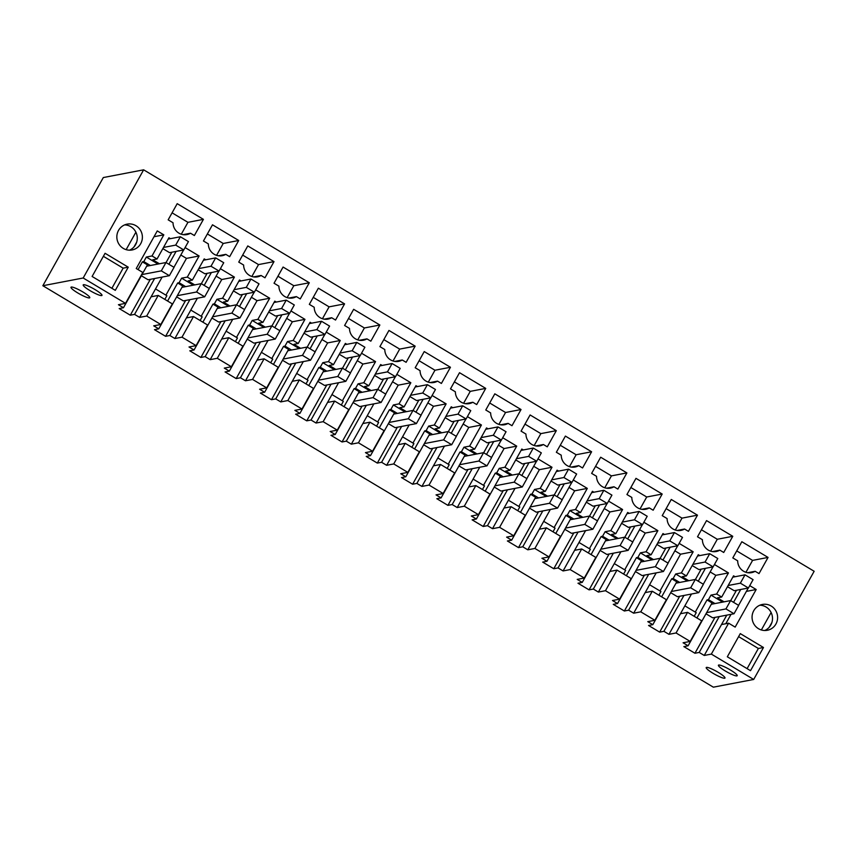 <?xml version="1.0" encoding="UTF-8"?>
<svg xmlns="http://www.w3.org/2000/svg" width="857" height="857" viewBox="0 0 857 857"><rect width="100%" height="100%" fill="white"/><g stroke="black" fill="none" stroke-linecap="round" stroke-linejoin="round"><path stroke-width="1.29" d="M724.069 601.828L717.438 597.865L721.701 597.04L716.656 594.03L710.978 595.112L722.655 602.107M696.934 617.972L707.025 599.921L712.06 602.942L688.107 645.792L683.854 646.617L694.941 653.248L699.205 652.434L719.237 616.579M711.31 604.281L714.995 603.574L708.439 599.643L707.025 599.921M708.439 599.643L710.978 595.112M695.273 612.091L715.82 575.326L728.461 572.904L716.656 594.03M694.181 616.322L696.227 612.659L684.861 605.856M699.205 652.434L704.24 655.455L726.779 615.144M748.268 588.02L738.584 605.353M143.644 169.825L83.183 278L42.85 285.724L103.311 177.549L143.644 169.825L814.15 571.276L753.689 679.451L711.342 654.095L728.621 623.189L721.519 624.549M168.165 239.092L170.425 238.664L168.915 237.753L157.056 258.985L152.01 255.964L163.816 234.839L157.26 230.919L136.252 268.52L142.798 272.451L125.529 303.357L83.183 278M168.904 264.267L176.092 251.401M183.634 249.965L173.95 267.288M165.926 295.162L186.472 258.396L199.113 255.975L185.091 247.577M199.113 255.975L187.308 277.09L181.62 278.182L179.092 282.714L177.667 282.981L182.712 286.002L158.759 328.863L154.496 329.677L165.594 336.319L169.847 335.505L174.892 338.526L181.995 337.165L193.511 316.554L186.408 317.915L197.421 298.204M203.463 260.228L205.723 259.789L204.212 258.889L192.343 280.11L187.308 277.09M204.191 285.402L211.379 272.537M218.921 271.091L209.237 288.413M201.213 316.287L221.759 279.521L234.4 277.1L220.378 268.702M234.4 277.1L222.595 298.225L216.917 299.307L214.379 303.839L212.965 304.117L217.999 307.138L194.046 349.988L189.793 350.813L200.881 357.444L205.144 356.63L210.179 359.651L217.282 358.29L228.798 337.69L221.695 339.051L232.718 319.34M238.749 281.353L241.01 280.925L239.499 280.014L227.641 301.236L222.595 298.225M239.489 306.527L246.677 293.662M254.208 292.216L244.524 309.548M236.5 337.412L257.046 300.646L269.687 298.225L255.665 289.837M269.687 298.225L257.882 319.35L252.204 320.443L249.676 324.974L248.251 325.242L253.297 328.263L229.344 371.124L225.08 371.938L236.168 378.58L240.431 377.766L245.477 380.776L252.569 379.415L264.085 358.815L256.993 360.176L268.005 340.465M274.036 302.489L276.297 302.05L274.786 301.15L262.928 322.371L257.882 319.35M274.776 327.653L281.964 314.787M289.495 313.351L279.81 330.673M271.798 358.547L292.344 321.782L304.974 319.361L290.962 310.962M304.974 319.361L293.18 340.475L287.491 341.568L284.963 346.099L283.538 346.367L288.584 349.388L264.631 392.249L260.367 393.063L271.465 399.705L275.718 398.891L280.764 401.912L287.866 400.551L299.382 379.94L292.28 381.301L303.292 361.59M309.334 323.614L311.594 323.175L310.073 322.275L298.215 343.496L293.18 340.475M310.063 348.788L317.251 335.923M324.792 334.476L315.108 351.798M307.085 379.672L327.631 342.907L340.272 340.486L326.249 332.098M340.272 340.486L328.467 361.611L322.789 362.693L320.25 367.225L318.836 367.503L323.871 370.524L299.918 413.374L295.654 414.199L306.752 420.841L311.005 420.016L316.051 423.037L323.153 421.676L334.669 401.076L327.567 402.436L338.579 382.725M344.621 344.739L346.881 344.31L345.371 343.4L333.502 364.621L328.467 361.611M345.35 369.913L352.548 357.048M360.079 355.601L350.395 372.934M342.372 400.797L362.918 364.043L375.559 361.611L361.536 353.223M375.559 361.611L363.754 382.736L358.076 383.829L355.537 388.36L354.123 388.628L359.158 391.649L335.205 434.51L330.952 435.324L342.039 441.966L346.303 441.151L351.338 444.162L358.44 442.801L369.956 422.201L362.854 423.562L373.877 403.851M379.908 365.875L382.168 365.436L380.658 364.536L368.799 385.757L363.754 382.736M380.647 391.038L387.835 378.183M395.366 376.737L385.682 394.059M377.658 421.933L398.216 385.168L410.846 382.747L396.834 374.348M410.846 382.747L399.041 403.861L393.363 404.954L390.835 409.485L389.41 409.764L394.456 412.774L370.503 455.635L366.239 456.449L377.326 463.091L381.59 462.277L386.636 465.297L393.727 463.937L405.243 443.326L398.151 444.687L409.164 424.976M415.195 387L417.455 386.561L415.945 385.661L404.086 406.882L399.041 403.861M415.934 412.174L423.122 399.308M430.664 397.862L420.98 415.184M412.956 443.058L433.503 406.293L446.143 403.872L432.121 395.484M446.143 403.872L434.338 424.997L428.65 426.079L426.122 430.621L424.697 430.889L429.743 433.91L405.79 476.771L401.526 477.585L412.624 484.226L416.877 483.402L421.923 486.422L429.025 485.062L440.541 464.462L433.438 465.822L444.451 446.111M450.493 408.125L452.753 407.696L451.243 406.786L439.373 428.018L434.338 424.997M451.221 433.299L458.409 420.433M465.951 418.987L456.267 436.32M448.243 464.183L468.79 427.429L481.43 425.008L467.408 416.609M481.43 425.008L469.625 446.122L463.948 447.215L461.409 451.746L459.995 452.014L465.03 455.035L441.076 497.896L436.824 498.71L447.911 505.351L452.175 504.537L457.21 507.558L464.312 506.198L475.828 485.587L468.725 486.947L479.749 467.236M485.78 429.261L488.04 428.821L486.53 427.922L474.671 449.143L469.625 446.122M486.519 454.424L493.707 441.569M501.238 440.123L491.554 457.445M483.53 485.319L504.077 448.554L516.717 446.133L502.695 437.734M516.717 446.133L504.912 467.247L499.235 468.34L496.706 472.871L495.282 473.15L500.327 476.16L476.374 519.021L472.111 519.835L483.198 526.477L487.462 525.662L492.507 528.683L499.599 527.323L511.115 506.712L504.023 508.072L515.036 488.372M521.067 450.386L523.327 449.957L521.817 449.047L509.958 470.268L504.912 467.247M521.806 475.56L528.994 462.694M536.525 461.248L526.841 478.581M518.828 506.444L539.374 469.679L552.004 467.258L537.992 458.87M552.004 467.258L540.21 488.383L534.522 489.465L531.993 494.007L530.569 494.275L535.614 497.296L511.661 540.156L507.398 540.971L518.496 547.612L522.749 546.798L527.794 549.808L534.897 548.448L546.412 527.848L539.31 529.208L550.323 509.497M556.364 471.511L558.625 471.082L557.104 470.172L545.245 491.404L540.21 488.383M557.093 496.685L564.281 483.819M571.823 482.384L562.138 499.706M554.115 527.58L574.661 490.815L587.302 488.394L573.279 479.995M587.302 488.394L575.497 509.508L569.819 510.601L567.28 515.132L565.866 515.4L570.901 518.421L546.948 561.281L542.685 562.096L553.783 568.737L558.046 567.923L563.081 570.944L570.184 569.584L581.699 548.973L574.597 550.333L585.61 530.622M591.651 492.646L593.912 492.207L592.401 491.307L580.532 512.529L575.497 509.508M592.38 517.81L599.579 504.955M607.11 503.509L597.425 520.831M589.402 548.705L609.948 511.94L622.589 509.519L608.566 501.12M622.589 509.519L610.784 530.644L605.106 531.726L602.567 536.257L601.153 536.536L606.188 539.546L582.235 582.406L577.982 583.231L589.07 589.862L593.333 589.048L598.368 592.069L605.471 590.709L616.986 570.098L609.884 571.458L620.907 551.758M626.938 513.772L629.199 513.343L627.688 512.432L615.829 533.654L610.784 530.644M627.678 538.946L634.866 526.08M642.396 524.634L632.712 541.967M624.699 569.83L645.246 533.065L657.876 530.644L643.864 522.256M657.876 530.644L646.071 551.769L640.393 552.851L637.865 557.393L636.44 557.661L641.486 560.682L617.533 603.542L613.269 604.356L624.357 610.998L628.62 610.184L633.666 613.194L640.768 611.834L652.284 591.234L645.182 592.594L656.194 572.883M662.225 534.897L664.496 534.468L662.975 533.557L651.116 554.79L646.071 551.769M662.964 560.071L670.153 547.205M677.694 545.77L668.01 563.092M659.986 590.966L680.533 554.2L693.174 551.779L679.151 543.381M693.174 551.779L681.369 572.894L675.68 573.986L673.152 578.518L671.727 578.786L676.773 581.807L652.82 624.667L648.556 625.481L659.654 632.123L663.907 631.309L668.953 634.33L676.055 632.969L687.571 612.359L680.469 613.719L691.481 594.008M697.523 556.032L699.783 555.593L698.273 554.693L686.403 575.915L681.369 572.894M698.251 581.207L705.44 568.341M712.981 566.895L703.297 584.217M728.461 572.904L714.438 564.506M721.701 597.04L733.56 575.818L735.07 576.729L745.012 574.822L740.352 583.167L748.418 587.998L753.078 579.653L745.012 574.822M733.549 602.332L740.737 589.466M728.621 623.189L735.167 627.11L756.185 589.509L749.725 585.642M140.709 243.688A13.144 12.759 79.2 0 0 127.136 224.138A13.144 12.759 79.2 0 0 119.241 244.599A13.144 12.759 79.2 0 0 140.709 243.688M596.526 476.31A11.955 11.602 79.2 0 0 613.987 486.765L617.865 489.09L626.896 472.914L600.682 457.22L591.641 473.385L596.526 476.31M626.938 494.521L631.813 497.446A11.955 11.602 79.2 0 0 649.274 507.901L653.152 510.215L662.193 494.039L635.98 478.345L626.938 494.521M684.572 529.026A11.955 11.602 79.2 0 1 667.1 518.571L662.225 515.646L671.267 499.47L697.48 515.164L688.439 531.34L684.572 529.026L677.116 530.451M472.828 402.254L476.696 404.568L485.737 388.392L459.523 372.699L450.482 388.874L455.367 391.799A11.955 11.602 79.2 0 0 472.828 402.254L465.372 403.679M353.652 309.313L344.61 325.489L349.495 328.413A11.955 11.602 79.2 0 0 366.957 338.869L370.835 341.182L379.865 325.007L353.652 309.313M402.244 359.994L406.122 362.318L415.163 346.142L388.949 330.438L379.908 346.614L384.782 349.538A11.955 11.602 79.2 0 0 402.244 359.994L394.798 361.418M450.45 367.267L424.236 351.574L415.195 367.749L420.069 370.663A11.955 11.602 79.2 0 0 437.541 381.129L441.409 383.443L450.45 367.267L434.97 370.235L419.116 360.733M331.67 317.733A11.955 11.602 79.2 0 1 314.208 307.277L309.323 304.364L318.365 288.188L344.578 303.881L335.537 320.057L331.67 317.733L324.214 319.168M543.413 444.515A11.955 11.602 79.2 0 1 525.941 434.06L521.067 431.135L530.108 414.959L556.322 430.653L547.28 446.829L543.413 444.515L535.957 445.94M565.395 436.084L556.354 452.26L561.239 455.185A11.955 11.602 79.2 0 0 578.7 465.64L582.567 467.954L591.609 451.778L565.395 436.084M261.085 275.483A11.955 11.602 79.2 0 1 243.624 265.027L238.749 262.103L247.78 245.927L274.004 261.621L264.963 277.797L261.085 275.483L253.629 276.907M278.911 286.152A11.955 11.602 79.2 0 0 296.383 296.608L300.25 298.922L309.291 282.756L283.078 267.052L274.036 283.228L278.911 286.152M238.707 240.496L212.493 224.802L203.452 240.978L208.337 243.891A11.955 11.602 79.2 0 0 225.798 254.347L229.665 256.671L238.707 240.496L223.227 243.463L207.373 233.961M508.115 423.379A11.955 11.602 79.2 0 1 490.654 412.924L485.78 410L494.81 393.824L521.035 409.528L511.993 425.704L508.115 423.379L500.659 424.815M697.512 536.782L702.397 539.696A11.955 11.602 79.2 0 0 719.859 550.151L723.726 552.476L732.767 536.3L706.554 520.606L697.512 536.782M750.518 670.677L763.48 647.496L740.287 633.612L727.325 656.794L750.518 670.677M768.065 557.425L741.841 541.731L732.81 557.907L737.684 560.832A11.955 11.602 79.2 0 0 755.146 571.287L759.023 573.601L768.065 557.425L752.585 560.392L736.72 550.901M775.928 624.014A13.144 12.759 79.2 0 0 762.366 604.453A13.144 12.759 79.2 0 0 754.471 624.924A13.144 12.759 79.2 0 0 775.928 624.014M190.511 233.222L194.378 235.536L203.42 219.36L177.206 203.666L168.165 219.842L173.039 222.766A11.955 11.602 79.2 0 0 190.511 233.222L183.055 234.647M128.25 267.18L115.299 290.352L92.106 276.468L105.068 253.286L128.25 267.18L123.14 268.155L111.881 288.306M730.7 600.628L736.474 590.28M748.418 587.998L734.213 590.719L727.486 586.691M676.055 632.969L690.174 641.422L683.072 642.782L688.107 645.792M715.82 575.326L710.164 571.94M690.174 641.422L701.69 620.811L687.571 612.359M731.032 614.33L725.772 623.735M756.185 589.509L746.393 591.384M753.689 679.451L713.356 687.175L42.85 285.724M704.24 655.455L711.342 654.095M640.768 611.834L654.877 620.286L647.774 621.646L652.82 624.667M605.471 590.709L619.59 599.161L612.487 600.521L617.533 603.542M570.184 569.584L584.303 578.036L577.2 579.396L582.235 582.406M534.897 548.448L549.005 556.9L541.913 558.261L546.948 561.281M499.599 527.323L513.718 535.775L506.616 537.135L511.661 540.156M464.312 506.198L478.431 514.639L471.329 516L476.374 519.021M429.025 485.062L443.133 493.514L436.042 494.875L441.076 497.896M393.727 463.937L407.846 472.389L400.744 473.75L405.79 476.771M358.44 442.801L372.559 451.253L365.457 452.614L370.503 455.635M323.153 421.676L337.272 430.128L330.17 431.489L335.205 434.51M287.866 400.551L301.975 409.003L294.883 410.364L299.918 413.374M252.569 379.415L266.688 387.867L259.585 389.228L264.631 392.249M217.282 358.29L231.401 366.742L224.298 368.103L229.344 371.124M181.995 337.165L196.103 345.617L189.011 346.978L194.046 349.988M125.529 303.357L118.427 304.717L123.472 307.738L119.209 308.552L130.296 315.194L134.56 314.38L139.605 317.39L146.697 316.029L160.816 324.482L153.714 325.842L158.759 328.863M730.368 669.97A10.755 1.703 -150.8 0 0 718.423 665.214A10.755 1.703 -150.8 0 0 725.258 670.956A10.755 1.703 -150.8 0 0 737.202 675.712A10.755 1.703 -150.8 0 0 730.368 669.97M82.936 291.991A10.755 1.703 -150.8 0 0 70.981 287.234A10.755 1.703 -150.8 0 0 77.816 292.976A10.755 1.703 -150.8 0 0 89.771 297.733A10.755 1.703 -150.8 0 0 82.936 291.991M95.148 289.655A10.755 1.703 -150.8 0 0 83.193 284.899A10.755 1.703 -150.8 0 0 90.028 290.63A10.755 1.703 -150.8 0 0 101.983 295.397A10.755 1.703 -150.8 0 0 95.148 289.655M713.045 673.291A10.755 1.703 -150.8 0 0 724.99 678.048A10.755 1.703 -150.8 0 0 718.155 672.317A10.755 1.703 -150.8 0 0 706.211 667.56A10.755 1.703 -150.8 0 0 713.045 673.291M163.816 234.839L154.024 236.725M146.676 266.216L150.35 265.509L143.805 261.589L146.333 257.046L152.01 255.964M138.052 269.601L142.38 261.856L147.425 264.877L123.472 307.738M143.805 261.589L142.38 261.856M158.009 264.042L146.333 257.046M157.056 258.985L152.792 259.8L159.434 263.774M166.054 262.563L171.829 252.226M139.605 317.39L162.134 277.079M186.472 258.396L180.806 255M167.586 301.032L177.667 282.981M164.833 299.382L166.869 295.729L155.513 288.927M192.343 280.11L188.09 280.925L194.721 284.899M193.296 285.167L181.62 278.182M201.341 283.688L207.126 273.351M221.759 279.521L216.103 276.136M202.873 322.168L212.965 304.117M200.12 320.518L202.166 316.854L190.8 310.052M227.641 301.236L223.377 302.06L230.008 306.024M228.594 306.303L216.917 299.307M236.628 304.824L242.413 294.476M257.046 300.646L251.39 297.261M238.16 343.293L248.251 325.242M235.407 341.643L237.453 337.979L226.098 331.177M262.928 322.371L258.664 323.185L265.295 327.16M263.881 327.428L252.204 320.443M271.926 325.949L277.7 315.612M292.344 321.782L286.677 318.386M273.458 364.418L283.538 346.367M270.694 362.768L272.74 359.115L261.385 352.313M298.215 343.496L293.951 344.31L300.593 348.285M299.168 348.553L287.491 341.568M307.213 347.074L312.998 336.737M327.631 342.907L321.975 339.522M308.745 385.554L318.836 367.503M305.992 383.904L308.038 380.24L296.672 373.438M333.502 364.621L329.249 365.446L335.88 369.41M334.466 369.688L322.789 362.693M342.5 368.21L348.285 357.862M362.918 364.043L357.262 360.647M344.032 406.679L354.123 388.628M341.279 405.029L343.325 401.365L331.959 394.574M368.799 385.757L364.536 386.571L371.167 390.546M369.753 390.813L358.076 383.829M377.798 389.335L383.572 378.998M398.216 385.168L392.549 381.783M379.319 427.804L389.41 409.764M376.566 426.154L378.612 422.501L367.257 415.699M404.086 406.882L399.823 407.696L406.464 411.671M405.04 411.949L393.363 404.954M413.085 410.46L418.859 400.123M433.503 406.293L427.836 402.908M414.617 448.939L424.697 430.889M411.863 447.29L413.899 443.626L402.544 436.824M439.373 428.018L435.12 428.832L441.751 432.796M440.327 433.074L428.65 426.079M448.372 431.596L454.156 421.248M468.79 427.429L463.134 424.033M449.904 470.065L459.995 452.014M447.15 468.415L449.197 464.762L437.831 457.959M474.671 449.143L470.407 449.957L477.038 453.931M475.624 454.199L463.948 447.215M483.669 452.721L489.443 442.383M504.077 448.554L498.42 445.169M485.191 491.2L495.282 473.15M482.437 489.551L484.484 485.887L473.128 479.084M509.958 470.268L505.694 471.082L512.336 475.057M510.911 475.335L499.235 468.34M518.956 473.846L524.73 463.508M539.374 469.679L533.707 466.294M520.488 512.325L530.569 494.275M517.724 510.676L519.77 507.012L508.415 500.209M545.245 491.404L540.992 492.218L547.623 496.192M546.198 496.46L534.522 489.465M554.243 494.982L560.028 484.633M574.661 490.815L569.005 487.419M555.775 533.45L565.866 515.4M553.022 531.801L555.068 528.148L543.702 521.345M580.532 512.529L576.279 513.343L582.91 517.317M581.496 517.585L569.819 510.601M589.53 516.107L595.315 505.769M609.948 511.94L604.292 508.555M591.062 554.586L601.153 536.536M588.309 552.936L590.355 549.273L578.989 542.47M615.829 533.654L611.566 534.468L618.197 538.442M616.783 538.721L605.106 531.726M624.828 537.243L630.602 526.894M645.246 533.065L639.579 529.68M626.349 575.711L636.44 557.661M623.596 574.061L625.642 570.398L614.287 563.595M651.116 554.79L646.853 555.604L653.495 559.578M652.07 559.846L640.393 552.851M660.115 558.368L665.889 548.03M680.533 554.2L674.866 550.805M661.647 596.836L671.727 578.786M658.894 595.187L660.929 591.534L649.574 584.731M686.403 575.915L682.151 576.729L688.782 580.703M687.357 580.971L675.68 573.986M695.402 579.493L701.187 569.155M732.81 577.157L735.07 576.729M124.64 224.898A13.144 12.759 -100.8 0 1 129.482 250.18M606.531 488.201L613.987 486.765M626.896 472.914L611.427 475.881L595.561 466.379M611.427 475.881L604.774 487.783M662.193 494.039L646.714 497.006L630.848 487.515M646.714 497.006L640.061 508.908M649.274 507.901L641.829 509.326M697.48 515.164L682.001 518.131L675.348 530.033M682.001 518.131L666.146 508.64M485.737 388.392L470.257 391.36L454.403 381.868M470.257 391.36L463.605 403.261M379.865 325.007L364.386 327.974L348.531 318.483M364.386 327.974L357.744 339.875M366.957 338.869L359.501 340.293M415.163 346.142L399.683 349.099L383.818 339.608M399.683 349.099L393.031 361.001M434.97 370.235L428.318 382.136M437.541 381.129L430.085 382.554M344.578 303.881L329.099 306.849L322.446 318.75M329.099 306.849L313.244 297.347M556.322 430.653L540.842 433.621L534.19 445.522M540.842 433.621L524.977 424.119M591.609 451.778L576.129 454.746L560.274 445.254M576.129 454.746L569.476 466.647M578.7 465.64L571.244 467.065M274.004 261.621L258.525 264.588L251.872 276.49M258.525 264.588L242.66 255.097M288.927 298.032L296.383 296.608M309.291 282.756L293.812 285.713L277.947 276.222M293.812 285.713L287.159 297.615M223.227 243.463L216.575 255.365M225.798 254.347L218.342 255.782M521.035 409.528L505.555 412.496L498.903 424.386M505.555 412.496L489.69 402.994M732.767 536.3L717.288 539.267L701.433 529.765M717.288 539.267L710.635 551.169M719.859 550.151L712.403 551.587M763.48 647.496L758.359 648.47L738.595 636.633M747.1 668.631L758.359 648.47M752.585 560.392L745.933 572.294M755.146 571.287L747.69 572.712M764.701 630.506A13.144 12.759 79.2 0 0 759.859 605.224M203.42 219.36L187.94 222.327L172.086 212.836M187.94 222.327L181.288 234.229M123.14 268.155L103.376 256.318M694.941 653.248L714.974 617.404M714.995 603.574L730.614 600.575L738.68 605.406L734.021 613.751L712.713 617.833L705.986 613.805M668.953 634.33L680.469 613.719M663.907 631.309L683.95 595.454M659.654 632.123L679.687 596.268M676.023 583.146L695.327 579.45L703.393 584.281L698.734 592.626L677.426 596.708L670.699 592.68M654.877 620.286L666.392 599.686L652.284 591.234M633.666 613.194L645.182 592.594M628.62 610.184L648.663 574.329M624.357 610.998L644.4 575.143M640.736 562.021L660.04 558.325L668.106 563.145L663.436 571.49L642.139 575.572L635.412 571.544M619.59 599.161L631.106 578.55L616.986 570.098M598.368 592.069L609.884 571.458M593.333 589.048L613.366 553.193M589.07 589.862L609.113 554.018M605.449 540.885L624.742 537.189L632.809 542.02L628.149 550.365L606.852 554.447L600.114 550.419M584.303 578.036L595.819 557.425L581.699 548.973M563.081 570.944L574.597 550.333M558.046 567.923L578.079 532.068M553.783 568.737L573.815 532.883M570.151 519.76L589.455 516.064L597.522 520.895L592.862 529.24L571.555 533.322L564.827 529.294M549.005 556.9L560.521 536.3L546.412 527.848M527.794 549.808L539.31 529.208M522.749 546.798L542.792 510.943M518.496 547.612L538.528 511.758M534.864 498.635L554.168 494.928L562.235 499.76L557.564 508.105L536.268 512.186L529.54 508.158M513.718 535.775L525.234 515.164L511.115 506.712M492.507 528.683L504.023 508.072M487.462 525.662L507.494 489.808M483.198 526.477L503.241 490.622M499.577 477.499L518.881 473.803L526.937 478.635L522.277 486.98L500.981 491.061L494.253 487.033M478.431 514.639L489.947 494.039L475.828 485.587M457.21 507.558L468.725 486.947M452.175 504.537L472.207 468.683M447.911 505.351L467.943 469.497M464.28 456.374L483.584 452.678L491.65 457.509L486.99 465.854L465.683 469.936L458.956 465.908M443.133 493.514L454.649 472.914L440.541 464.462M421.923 486.422L433.438 465.822M416.877 483.402L436.92 447.558M412.624 484.226L432.656 448.372M428.993 435.249L448.297 431.542L456.363 436.374L451.703 444.719L430.396 448.8L423.669 444.772M407.846 472.389L419.362 451.778L405.243 443.326M386.636 465.297L398.151 444.687M381.59 462.277L401.633 426.422M377.326 463.091L397.369 427.236M393.706 414.113L413.01 410.417L421.076 415.249L416.406 423.594L395.109 427.675L388.382 423.647M372.559 451.253L384.075 430.653L369.956 422.201M351.338 444.162L362.854 423.562M346.303 441.151L366.335 405.297M342.039 441.966L362.083 406.111M358.419 392.988L377.712 389.292L385.779 394.124L381.119 402.469L359.822 406.55L353.084 402.511M337.272 430.128L348.788 409.528L334.669 401.076M316.051 423.037L327.567 402.436M311.005 420.016L331.048 384.172M306.752 420.841L326.785 384.986M323.121 371.863L342.425 368.156L350.492 372.988L345.832 381.333L324.524 385.414L317.797 381.386M301.975 409.003L313.491 388.392L299.382 379.94M280.764 401.912L292.28 381.301M275.718 398.891L295.761 363.036M271.465 399.705L291.498 363.85M287.834 350.727L307.138 347.031L315.205 351.863L310.534 360.208L289.238 364.289L282.51 360.261M266.688 387.867L278.204 367.267L264.085 358.815M245.477 380.776L256.993 360.176M240.431 377.766L260.464 341.911M236.168 378.58L256.211 342.725M252.547 329.602L271.851 325.906L279.907 330.727L275.247 339.072L253.951 343.154L247.223 339.126M231.401 366.742L242.917 346.142L228.798 337.69M210.179 359.651L221.695 339.051M205.144 356.63L225.177 320.775M200.881 357.444L220.913 321.6M217.25 308.477L236.553 304.771L244.62 309.602L239.96 317.947L218.653 322.028L211.925 318.001M196.103 345.617L207.619 325.007L193.511 316.554M174.892 338.526L186.408 317.915M169.847 335.505L189.89 299.65M165.594 336.319L185.626 300.464M181.963 287.341L201.266 283.646L209.333 288.477L204.673 296.822L183.366 300.903L176.638 296.876M160.816 324.482L172.332 303.881L158.213 295.429L151.121 296.79M146.697 316.029L158.213 295.429M134.56 314.38L154.603 278.525M130.296 315.194L150.339 279.339M150.35 265.509L165.979 262.521L174.046 267.341L169.375 275.686L148.079 279.768L141.351 275.74M170.425 238.664L180.366 236.757L188.433 241.588L183.773 249.933L169.568 252.654L162.841 248.626M185.648 286.634L179.092 282.714M205.723 259.789L215.664 257.893L223.731 262.713L219.06 271.058L204.866 273.779L198.138 269.751M220.935 307.77L214.379 303.839M241.01 280.925L250.951 279.018L259.018 283.849L254.358 292.194L240.153 294.915L233.425 290.887M256.222 328.895L249.676 324.974M276.297 302.05L286.238 300.143L294.305 304.974L289.645 313.319L275.44 316.04L268.712 312.012M291.519 350.02L284.963 346.099M311.594 323.175L321.536 321.279L329.602 326.099L324.932 334.444L310.737 337.165L303.999 333.137M326.806 371.156L320.25 367.225M346.881 344.31L356.823 342.404L364.889 347.235L360.219 355.58L346.024 358.301L339.297 354.273M362.093 392.281L355.537 388.36M382.168 365.436L392.11 363.529L400.176 368.36L395.516 376.705L381.311 379.426L374.584 375.398M397.38 413.406L390.835 409.485M417.455 386.561L427.397 384.664L435.463 389.496L430.803 397.83L416.598 400.551L409.871 396.523M432.678 434.542L426.122 430.621M452.753 407.696L462.694 405.79L470.761 410.621L466.09 418.966L451.896 421.687L445.169 417.659M467.965 455.667L461.409 451.746M488.04 428.821L497.981 426.915L506.048 431.746L501.388 440.091L487.183 442.812L480.456 438.784M503.252 476.803L496.706 472.871M523.327 449.957L533.268 448.05L541.335 452.882L536.675 461.227L522.47 463.948L515.743 459.92M538.55 497.928L531.993 494.007M558.625 471.082L568.566 469.175L576.632 474.007L571.962 482.352L557.768 485.073L551.03 481.045M573.836 519.053L567.28 515.132M593.912 492.207L603.853 490.3L611.919 495.132L607.249 503.477L593.055 506.198L586.327 502.17M609.123 540.189L602.567 536.257M629.199 513.343L639.14 511.436L647.206 516.268L642.546 524.613L628.342 527.334L621.614 523.306M644.421 561.314L637.865 557.393M664.496 534.468L674.427 532.561L682.493 537.393L677.833 545.738L663.629 548.459L656.901 544.431M679.708 582.439L673.152 578.518M699.783 555.593L709.725 553.697L717.791 558.518L713.12 566.863L698.926 569.584L692.199 565.556M771.107 612.519L761.359 629.97M771.911 622.439L769.222 627.238M135.888 232.204L126.14 249.655M136.681 242.124L134.003 246.923M728.15 585.502L740.352 583.167M730.614 600.575L725.954 608.92L734.021 613.751M706.65 612.626L725.954 608.92M709.725 553.697L705.054 562.042L713.12 566.863M692.852 564.377L705.054 562.042M695.327 579.45L690.667 587.795L698.734 592.626M671.363 591.491L690.667 587.795M674.427 532.561L669.767 540.906L677.833 545.738M657.565 543.242L669.767 540.906M660.04 558.325L655.369 566.67L663.436 571.49M636.076 570.366L655.369 566.67M639.14 511.436L634.48 519.781L642.546 524.613M622.278 522.117L634.48 519.781M624.742 537.189L620.082 545.534L628.149 550.365M600.778 549.23L620.082 545.534M603.853 490.3L599.193 498.645L607.249 503.477M586.991 500.991L599.193 498.645M589.455 516.064L584.795 524.409L592.862 529.24M565.491 528.105L584.795 524.409M568.566 469.175L563.895 477.52L571.962 482.352M551.694 479.856L563.895 477.52M554.168 494.928L549.498 503.273L557.564 508.105M530.204 506.98L549.498 503.273M533.268 448.05L528.608 456.395L536.675 461.227M516.407 458.731L528.608 456.395M518.881 473.803L514.211 482.148L522.277 486.98M494.907 485.844L514.211 482.148M497.981 426.915L493.321 435.26L501.388 440.091M481.12 437.606L493.321 435.26M483.584 452.678L478.924 461.023L486.99 465.854M459.62 464.719L478.924 461.023M462.694 405.79L458.024 414.135L466.09 418.966M445.822 416.47L458.024 414.135M448.297 431.542L443.637 439.887L451.703 444.719M424.333 443.594L443.637 439.887M427.397 384.664L422.737 393.009L430.803 397.83M410.535 395.345L422.737 393.009M413.01 410.417L408.339 418.762L416.406 423.594M389.046 422.458L408.339 418.762M392.11 363.529L387.45 371.874L395.516 376.705M375.248 374.22L387.45 371.874M377.712 389.292L373.052 397.637L381.119 402.469M353.748 401.333L373.052 397.637M356.823 342.404L352.152 350.749L360.219 355.58M339.961 353.084L352.152 350.749M342.425 368.156L337.765 376.502L345.832 381.333M318.461 380.208L337.765 376.502M321.536 321.279L316.865 329.624L324.932 334.444M304.663 331.959L316.865 329.624M307.138 347.031L302.467 355.376L310.534 360.208M283.174 359.072L302.467 355.376M286.238 300.143L281.578 308.488L289.645 313.319M269.377 310.834L281.578 308.488M271.851 325.906L267.18 334.251L275.247 339.072M247.877 337.947L267.18 334.251M250.951 279.018L246.291 287.363L254.358 292.194M234.09 289.698L246.291 287.363M236.553 304.771L231.893 313.116L239.96 317.947M212.59 316.822L231.893 313.116M215.664 257.893L210.993 266.238L219.06 271.058M198.792 268.573L210.993 266.238M201.266 283.646L196.607 291.991L204.673 296.822M177.303 295.686L196.607 291.991M180.366 236.757L175.706 245.102L183.773 249.933M163.505 247.437L175.706 245.102M165.979 262.521L161.309 270.866L169.375 275.686M142.005 274.561L161.309 270.866"/></g></svg>
